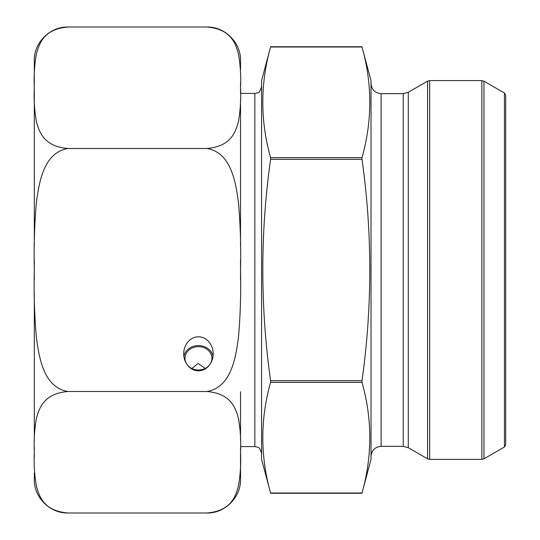 <?xml version="1.0" encoding="UTF-8"?>
<svg xmlns="http://www.w3.org/2000/svg" width="540" height="540" viewBox="0 0 540 540"><rect width="100%" height="100%" fill="white"/><g stroke="black" fill="none" stroke-linecap="round" stroke-linejoin="round"><path stroke-width="0.81" d="M362.009 157.66L362.009 159.341C372.377 232.888 372.377 306.666 362.009 380.66L362.009 382.34C372.384 419.229 372.384 456.111 362.009 493L270.587 493C260.213 456.111 260.213 419.229 270.587 382.34L270.587 380.66C260.219 306.659 260.219 232.882 270.587 159.341L270.587 157.66C260.213 120.771 260.213 83.889 270.587 47L362.009 47C372.384 83.889 372.384 120.771 362.009 157.66L270.587 157.66M270.587 46.994L261.583 80.602L261.583 459.398L270.587 493.007M362.009 493.007L371.014 459.398L371.014 80.602L362.009 46.994M504.434 92.995L505.697 95.182L505.697 444.818L504.434 447.005L504.434 92.995L483.948 81.162L483.948 458.838L481.842 459.398L481.842 80.602L429.671 80.602L429.671 459.398L481.842 459.398M240.536 466.297L240.536 467.019M240.536 391.757L240.536 440.093M240.536 279.95L240.536 259.902L240.536 279.95M240.536 246.105L240.536 99.495L240.536 246.105M240.536 92.725L240.536 82.701M240.536 69.815L240.536 60.669C241.002 42.674 224.856 26.534 206.867 27L67.973 27C43.436 29.039 39.083 44.084 36.362 54.122C34.439 65.293 33.757 76.518 34.324 87.811C33.75 99.077 34.439 110.315 36.396 121.514C39.103 131.578 43.659 146.529 67.973 148.5C43.436 152.577 39.083 182.662 36.362 202.743C34.439 225.079 33.757 247.536 34.324 270.115C33.75 292.66 34.439 315.131 36.396 337.527C39.103 357.656 43.659 387.558 67.973 391.5C43.45 393.545 39.083 408.571 36.355 418.649C34.439 429.793 33.764 440.971 34.324 452.203C33.75 463.435 34.432 474.674 36.369 485.912C39.089 495.976 43.456 510.941 67.973 513L206.867 513L67.973 513C49.984 513.466 33.838 497.327 34.303 479.331L34.303 472.986M34.303 76.005L34.303 60.669C33.838 42.674 49.984 26.534 67.973 27L206.867 27C231.181 28.971 235.737 43.922 238.444 53.987C240.401 65.185 241.09 76.424 240.516 87.689C241.083 98.982 240.401 110.207 238.478 121.379C235.757 131.416 231.404 146.462 206.867 148.5L67.973 148.5L206.867 148.5C231.181 152.442 235.737 182.345 238.444 202.473C240.401 224.87 241.09 247.34 240.516 269.885C241.083 292.464 240.401 314.921 238.478 337.257C235.757 357.338 231.404 387.423 206.867 391.5L67.973 391.5L206.867 391.5C231.383 393.559 235.751 408.524 238.471 418.588C240.408 429.827 241.09 441.065 240.516 452.297C241.076 463.529 240.401 474.707 238.484 485.851C235.757 495.929 231.39 510.962 206.867 513C224.856 513.466 241.002 497.327 240.536 479.331L240.536 464.022M240.536 457.367L240.536 447.464M240.536 85.82L240.536 86.407M240.536 439.452L240.536 432.081M240.536 420.768L240.536 403.616M240.536 422.726L240.536 427.633M240.536 396.509L240.536 400.99M34.303 246.503L34.303 99.698M34.303 92.799L34.303 82.775L34.303 92.799M34.303 457.036L34.303 447.134L34.303 457.036M34.303 440.478L34.303 293.895M34.303 280.098L34.303 260.05M34.303 99.522L34.303 92.867M34.303 82.964L34.303 75.593M240.536 457.299L240.536 464.198M191.45 368.78L198.092 363.494L205.227 368.401M198.45 336.798A17.01 14.729 -90 0 1 213.179 353.808A17.01 14.729 -90 0 1 198.45 370.818A17.01 14.729 -90 0 1 183.715 353.808A17.01 14.729 -90 0 1 198.45 336.798M184.984 358.324A13.466 11.664 0 0 0 198.45 369.988A13.466 11.664 0 0 0 211.916 358.324A13.466 11.664 0 0 0 198.45 346.66A13.466 11.664 0 0 0 184.984 358.324M183.89 356.393A14.729 12.758 180 0 1 198.45 345.566A14.729 12.758 180 0 1 213.01 356.393M362.009 159.341L270.587 159.341M362.009 380.66L270.587 380.66M362.009 382.34L270.587 382.34M240.543 446.587L254.846 446.587L254.846 93.413L240.543 93.413M371.014 456.455C371.615 450.32 374.983 446.951 381.112 446.351L381.112 93.65C374.983 93.049 371.615 89.681 371.014 83.545M381.112 446.351L403.238 446.351L403.238 93.65L381.112 93.65M403.238 446.351L408.294 447.707L408.294 92.293L403.238 93.65M408.294 447.707L427.572 458.838L427.572 81.162L408.294 92.293M362.009 493.263L270.587 493.263M362.009 46.737L270.587 46.737M254.846 93.413L257.668 92.799C258.674 93.305 259.976 91.267 261.583 86.683M254.846 446.587L257.668 447.201C258.856 446.971 260.159 449.01 261.583 453.317M504.434 447.005L483.948 458.838M429.671 80.602L427.572 81.162M429.671 459.398L427.572 458.838M483.948 81.162L481.842 80.602"/></g></svg>
